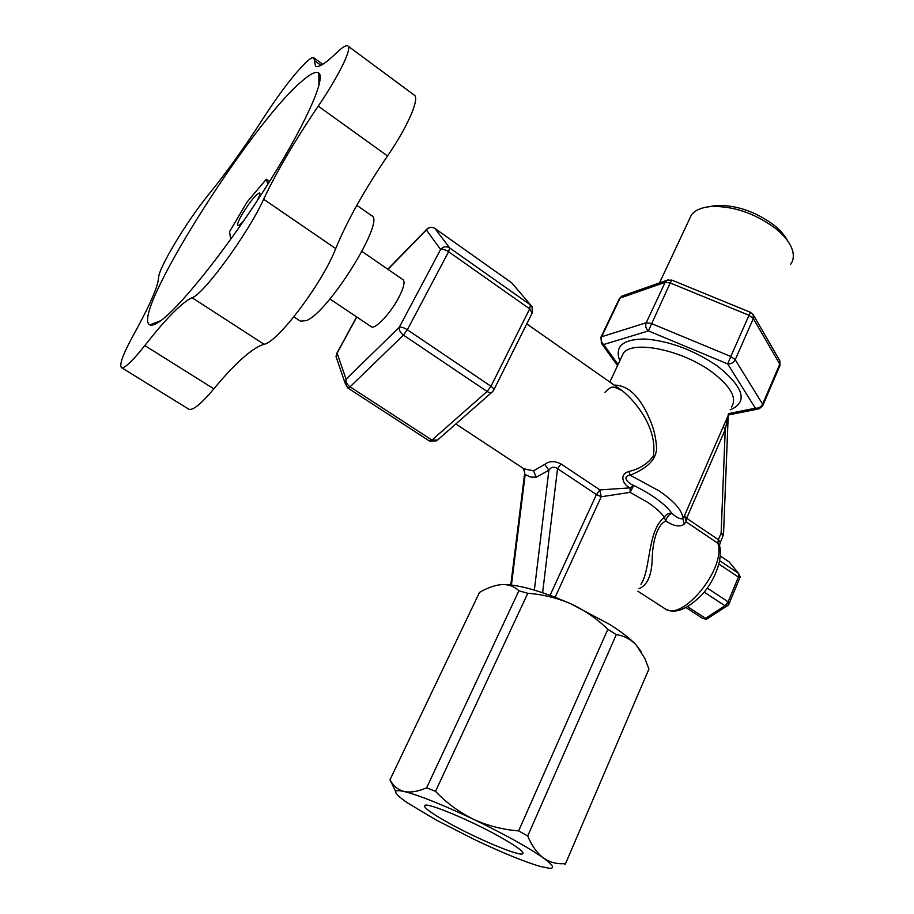<?xml version="1.0" encoding="UTF-8"?>
<svg xmlns="http://www.w3.org/2000/svg" width="914" height="914" viewBox="0 0 914 914"><rect width="100%" height="100%" fill="white"/><g stroke="black" fill="none" stroke-linecap="round" stroke-linejoin="round"><path stroke-width="1.37" d="M329.897 298.981L371.29 326.732C374.854 329.92 390.301 313.708 398.595 297.85C403.76 287.853 405.233 281.798 403.005 279.684L361.978 251.441M306.761 61.638C310.349 58.405 312.702 57.114 313.833 57.788L315.513 66.128C318.358 67.979 325.338 63.569 336.455 52.921L339.265 50.327C343.573 46.557 346.44 45.094 347.868 45.951C352.427 47.928 338.888 75.862 318.221 106.127C294.754 140.847 276.554 171.889 263.632 199.241C248.665 232.739 203.388 294.731 192.066 297.701L188.101 299.849C177.407 307.093 162.978 322.334 144.812 345.549C132.302 361.338 124.521 368.685 121.448 367.588C119.049 364.777 123.23 353.592 133.992 334.021C149.782 305.356 157.973 286.619 158.579 277.799C158.385 268.259 187.667 219.828 208.838 194.282C226.626 172.358 245.021 146.628 264.009 117.129C280.484 91.766 294.742 73.269 306.761 61.638M121.448 367.588L188.752 409.175C192.705 410.832 201.069 404.057 213.853 388.85C232.373 366.457 247.591 352.153 259.53 345.972L264.02 344.258C277.422 342.796 322.768 282.643 335.712 248.574C347.126 220.868 364.4 189.998 387.536 155.963C407.93 126.326 420.04 98.038 414.191 95.067L347.96 46.02M356.826 205.33L371.632 215.693C385.925 219.943 329.097 311.8 306.476 320.574L300.489 321.191M301.631 81.415C310.292 73.794 316.016 71.006 318.792 73.051C326.367 78.238 303.608 128.634 263.449 191.14C223.393 253.612 176.653 311.194 158.259 322.413C154.443 324.824 151.678 325.647 149.953 324.881C129.137 316.861 249.762 125.172 301.631 81.415M257.017 201.034C259.507 196.282 260.387 193.562 259.656 192.911C256.263 193.917 250.527 200.874 242.45 213.785C238.531 220.537 236.989 224.444 237.811 225.484C238.714 225.849 240.873 224.021 244.301 219.977M267.859 184.217L266.328 179.235L269.573 181.486M266.328 179.235L247.077 202.005L229.551 231.699L230.739 239.274M607.833 629.3L616.287 634.624L527.721 835.967C531.788 845.77 537.066 853.139 543.567 858.086C550.171 862.519 557.506 864.358 565.56 863.581L648.929 669.014L644.804 658.343L636.098 644.884C630.283 638.715 621.554 631.94 609.924 624.559L570.964 603.868C557.232 597.927 542.825 594.397 527.778 593.289L435.51 791.341C446.34 802.755 458.908 812.02 473.201 819.138C487.539 825.73 502.689 829.649 518.626 830.895L607.833 629.3C596.979 618.755 584.697 610.278 570.964 603.868C541.454 590.992 518.752 584.537 502.871 584.514L502.06 584.537C495.159 585.097 487.642 587.725 479.496 592.409L389.97 779.825L390.838 781.23C394.025 786.554 398.458 789.982 404.148 791.513C410.477 792.781 417.972 791.558 426.61 787.834L518.878 590.787C514.525 586.617 509.178 584.526 502.86 584.514L502.06 584.537M641.491 652.07L636.098 644.884C630.489 639.126 623.885 635.698 616.287 634.624M395.648 791.593C395.282 793.489 399.349 797.328 407.861 803.098L436.286 820.064L473.669 839.166C501.637 852.476 523.813 861.571 540.208 866.438L549.485 868.3C555.084 868.471 553.107 865.067 543.567 858.086C528.143 847.312 504.699 834.333 473.201 819.138C441.862 804.377 418.841 795.169 404.148 791.513C398.892 790.313 396.059 790.347 395.648 791.593L390.838 781.23M449.642 823.514C477.508 838.961 518.021 855.995 522.5 853.904C524.933 852.385 517.027 846.49 498.793 836.23C470.139 820.224 428.78 803.018 424.964 805.28C422.679 807.016 430.905 813.094 449.642 823.514M393.214 786.371L389.97 779.825M527.721 835.967L518.626 830.895M564.978 864.644L565.56 863.581M435.51 791.341L426.61 787.834M518.878 590.787L527.778 593.289M708.579 206.781L716.507 205.444C736.056 204.965 754.998 211.363 773.347 224.627C780.008 229.882 784.749 235.252 787.548 240.736M790.667 264.26C794.186 259.325 794.22 253.247 790.77 246.026C787.674 239.879 782.373 233.835 774.855 227.917C754.358 213.111 733.234 205.97 711.48 206.495C701.975 207.25 695.303 210.026 691.475 214.801L688.836 220.423M728.607 413.596L755.341 408.181L727.681 363.909C731.029 364.103 733.542 362.709 735.21 359.716L730.812 356.483L749.012 315.284L670.213 282.963L671.836 280.107L666.923 280.324L665.141 282.335L620.115 298.055L601.629 336.763L646.232 322.745L665.141 282.335L670.213 282.963L648.403 330.902L603.697 344.544L618.081 364.469M524.762 472.527L523.676 468.665M523.859 468.791L533.502 470.836L544.79 464.381C549.234 460.896 554.638 460.759 561.025 463.969L557.529 468.654L542.63 592.706M614.197 385.091C628.432 385.217 640.406 396.916 650.14 420.212C654.024 429.214 656.195 438.777 656.618 448.9C655.407 462.952 642.473 469.91 630.283 475.257L659.302 490.989C674.966 501.923 682.792 511.12 682.781 518.558L684.529 515.542L686.071 521.791L684.278 524.145C679.947 527.287 673.755 526.213 665.678 520.946C655.372 526.156 652.299 546.663 652.15 560.419C651.442 576.094 647.066 585.486 639.035 588.593M561.025 463.969L599.915 489.915L630.123 487.87C623.371 485.254 618.492 474.526 628.843 471.453C639.366 469.065 647.523 463.958 653.304 456.132C657.703 429.58 637.035 402.697 622.525 390.918C611.317 385.331 612.186 385.925 605.022 392.266M640.931 584.274C650.939 569.799 647.112 530.623 664.364 517.324C661.096 512.651 655.589 507.693 647.832 502.426L630.089 492.36L633.688 485.425L630.123 487.87L630.089 492.36L601.206 496.77L555.129 597.23M723.26 426.678L725.236 429.569L686.654 518.249L684.529 515.542L723.26 426.678C725.396 421.48 730.126 411.848 728.081 414.773M534.359 590.078L548.88 470.253C551.119 466.848 554.01 466.311 557.529 468.654L596.442 494.543L601.206 496.77L599.915 489.915L596.442 494.543L550.057 595.322M533.502 470.836L536.278 477.188L548.88 470.253L544.79 464.381M628.843 471.453L630.283 475.257C620.857 476.171 628.958 483.963 633.688 485.425C652.368 494.657 665.129 504.002 671.984 513.451C668.625 512.948 666.077 514.239 664.364 517.324L665.678 520.946C666.912 516.936 669.014 514.445 671.984 513.451C676.954 517.758 680.553 519.46 682.781 518.558L684.278 524.145M719.524 545.361L720.266 542.482L718.37 539.694L717.856 543.236L719.718 546.206C720.369 549.782 720.952 551.313 719.432 561.859C716.279 573.866 710.829 584.423 703.072 593.54C687.488 609.604 674.738 614.619 664.809 608.61C682.004 622.674 726.596 568.12 717.856 543.236L686.071 521.791L686.654 518.249L718.37 539.694L721.123 533.216L723.545 533.867L723.168 535.65M720.426 542.116L723.008 536.027L721.123 533.216L725.236 429.569L728.275 415.242M762.916 405.302L779.836 365.794L779.768 364.149L753.342 318.529L735.21 359.716L762.607 404.194L762.722 405.77L759.168 408.809L755.341 408.181C758.609 408.432 761.031 407.096 762.607 404.194L779.768 364.149L779.528 360.265L753.433 315.079M601.172 342.944L603.697 344.544C601.218 342.396 600.532 339.802 601.629 336.763L600.715 337.643M750.405 312.302L749.012 315.284L753.342 318.529L753.147 314.576L750.405 312.302L671.836 280.107M727.681 363.909L730.812 356.483L651.316 323.476L646.232 322.745C645.113 325.932 645.832 328.652 648.403 330.902L727.681 363.909M707.322 588.102L728.127 601.823L738.409 577.1L718.907 564.052M687.716 606.747L705.528 618.332L724.973 605.765L704.248 592.135M719.672 560.705L738.489 573.318L738.409 577.1L740.237 576.86L728.538 604.999L706.385 619.304L705.528 618.332L702.603 618.355L686.106 607.639M740.237 576.86L738.489 573.318L729.212 561.973L720.323 556.009M702.603 618.355L706.385 619.304M724.973 605.765L728.538 604.999L728.127 601.823L724.973 605.765M356.768 316.998L337.106 353.147L346.098 379.207L399.258 327.281L440.594 249.499L426.392 229.997L387.959 269.333M532.405 312.565L532.005 306.636L511.794 282.929L434.927 228.466L449.608 247.877L530.406 304.91L529.686 308.875L448.614 251.75L407.347 329.771L490.978 386.291L529.686 308.875L532.119 313.148L493.88 389.798M491.812 392.38L437.475 440.102L431.945 440.091L487.105 391.466L403.44 335.107L350.051 386.828L431.945 440.091L429.534 441.074L347.823 387.993L350.051 386.828C346.954 384.508 345.641 381.972 346.098 379.207L344.921 382.692L347.823 387.993M399.258 327.281C398.87 330.045 400.263 332.662 403.44 335.107L407.347 329.771C403.931 327.646 401.235 326.812 399.258 327.281M347.606 387.707L344.921 382.692L335.986 356.46L337.106 353.147L335.986 356.46L337.197 360.013M490.978 386.291L487.105 391.466C489.596 392.997 491.446 393.066 492.646 391.649L493.629 390.312C494.314 389.387 493.434 388.05 490.978 386.291M440.594 249.499C442.627 248.871 445.301 249.613 448.614 251.75L449.608 247.877C446.249 245.98 443.244 246.517 440.594 249.499M336.615 353.718L356.643 316.907M426.392 229.997C428.883 227.175 431.728 226.661 434.927 228.466L434.836 228.386C431.819 226.615 429.077 226.98 426.61 229.471L426.392 229.997M427.238 228.82L387.799 269.219M434.721 228.329L511.68 282.826L530.817 305.23M511.566 282.757L512.491 283.511M320.963 65.328L314.37 60.507M213.853 388.85L144.812 345.549M387.536 155.963L318.221 106.127M335.712 248.574L263.632 199.241M264.02 344.258L192.066 297.701M731.474 407.004C737.301 398.173 730.857 386.576 712.155 372.192C682.507 349.959 632.705 339.825 623.417 353.124L621.086 358.082M619.795 360.847C614.368 346.429 622.765 339.151 645.01 339.003C669.711 341.013 694 350.142 717.867 366.354C744.019 387.616 748.143 402.126 730.217 409.883M536.278 477.188L530.44 477.028L525.184 474.503L511.452 584.994M623.245 295.633L619.178 299.004M668.225 279.844L621.851 296.125L619.418 298.501L600.944 337.175L601.446 343.333L617.556 365.611M429.534 441.074L436.652 440.834M322.756 64.311L313.902 57.833M293.874 316.838L300.592 321.26M318.94 85.528L318.792 73.051M160.818 320.654L149.953 324.881M522.991 852.773L522.5 853.904M716.507 205.444L711.48 206.495M691.475 214.801L659.508 282.917M609.832 382.041L621.28 357.671M455.846 423.959L524.099 468.939M526.761 323.887L622.525 390.918M664.809 608.61L637.881 591.232M510.789 584.914L524.693 473.064L523.562 468.585M723.557 533.765L728.184 416.487M780.053 365.292L779.848 360.836M728.378 415.002L758.026 409.038"/></g></svg>
